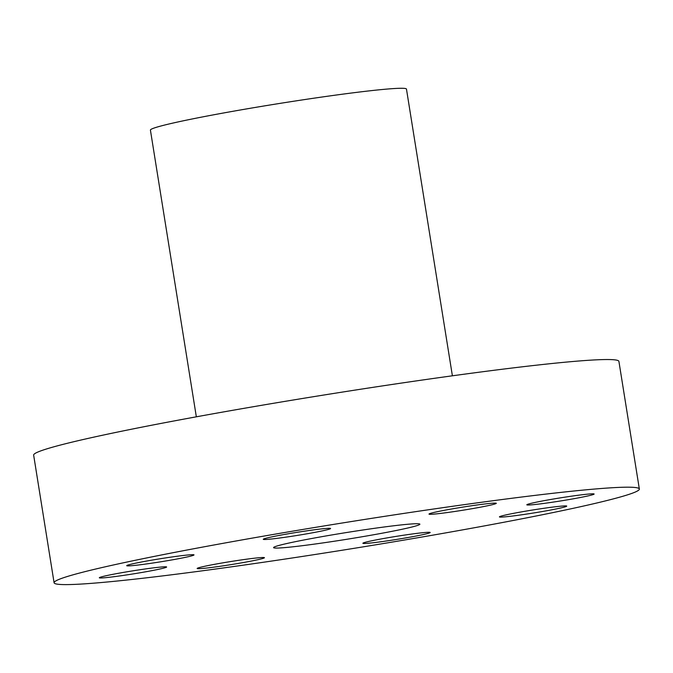 <?xml version="1.0" encoding="UTF-8"?>
<svg xmlns="http://www.w3.org/2000/svg" width="673" height="673" viewBox="0 0 673 673"><rect width="100%" height="100%" fill="white"/><g stroke="black" fill="none" stroke-linecap="round" stroke-linejoin="round"><path stroke-width="1.01" d="M491.946 503.244A34.079 1.548 170.9 0 0 453.972 508.569A34.079 1.548 170.9 0 0 428.995 514.088A34.079 1.548 170.9 0 0 433.353 514.155A34.079 1.548 170.9 0 0 471.327 508.822A34.079 1.548 170.9 0 0 496.304 503.311A34.079 1.548 170.9 0 0 491.946 503.244M639.35 489.027L618.908 361.376A296.356 13.443 170.9 0 0 333.48 393.486A296.356 13.443 170.9 0 0 34.113 454.182A296.356 13.443 170.9 0 0 33.65 455.116L54.092 582.768A296.356 13.443 170.9 0 0 192.158 572.159A296.356 13.443 170.9 0 0 595.21 503.37A296.356 13.443 170.9 0 0 638.887 489.969A296.356 13.443 170.9 0 0 639.35 489.027A296.356 13.443 170.9 0 0 501.292 499.635A296.356 13.443 170.9 0 0 98.241 568.424A296.356 13.443 170.9 0 0 54.555 581.825A296.356 13.443 170.9 0 0 54.092 582.768M452.391 375.803L406.467 89.08A129.653 5.88 170.9 0 0 281.592 103.129A129.653 5.88 170.9 0 0 150.617 129.687A129.653 5.88 170.9 0 0 150.416 130.099L196.339 416.814M305.929 530.963A34.079 1.548 170.9 0 0 263.269 539.3A34.079 1.548 170.9 0 0 287.909 536.861A34.079 1.548 170.9 0 0 330.569 528.524A34.079 1.548 170.9 0 0 305.929 530.963M143.803 561.576A34.079 1.548 170.9 0 0 126.709 565.682A34.079 1.548 170.9 0 0 176.915 559.011A34.079 1.548 170.9 0 0 194.009 554.897A34.079 1.548 170.9 0 0 143.803 561.576M100.546 577.14A34.079 1.548 170.9 0 0 99.318 577.77A34.079 1.548 170.9 0 0 128.543 574.641A34.079 1.548 170.9 0 0 165.398 567.617A34.079 1.548 170.9 0 0 166.626 566.986A34.079 1.548 170.9 0 0 137.401 570.124A34.079 1.548 170.9 0 0 100.546 577.14M201.496 568.55A34.079 1.548 170.9 0 0 239.47 563.225A34.079 1.548 170.9 0 0 264.447 557.707A34.079 1.548 170.9 0 0 260.098 557.648A34.079 1.548 170.9 0 0 222.115 562.973A34.079 1.548 170.9 0 0 197.147 568.483A34.079 1.548 170.9 0 0 201.496 568.55M387.513 540.831A34.079 1.548 170.9 0 0 430.182 532.494A34.079 1.548 170.9 0 0 405.541 534.934A34.079 1.548 170.9 0 0 362.873 543.271A34.079 1.548 170.9 0 0 387.513 540.831M549.639 510.218A34.079 1.548 170.9 0 0 566.733 506.113A34.079 1.548 170.9 0 0 516.528 512.784A34.079 1.548 170.9 0 0 499.433 516.898A34.079 1.548 170.9 0 0 549.639 510.218M592.896 494.655A34.079 1.548 170.9 0 0 594.124 494.024A34.079 1.548 170.9 0 0 564.899 497.154A34.079 1.548 170.9 0 0 528.053 504.178A34.079 1.548 170.9 0 0 526.824 504.809A34.079 1.548 170.9 0 0 556.049 501.671A34.079 1.548 170.9 0 0 592.896 494.655M273.684 547.376A74.089 3.365 -9.1 0 1 348.521 532.208A74.089 3.365 -9.1 0 1 419.876 524.183A74.089 3.365 -9.1 0 1 419.767 524.418A74.089 3.365 -9.1 0 1 344.921 539.586A74.089 3.365 -9.1 0 1 273.566 547.612A74.089 3.365 -9.1 0 1 273.684 547.376"/></g></svg>
